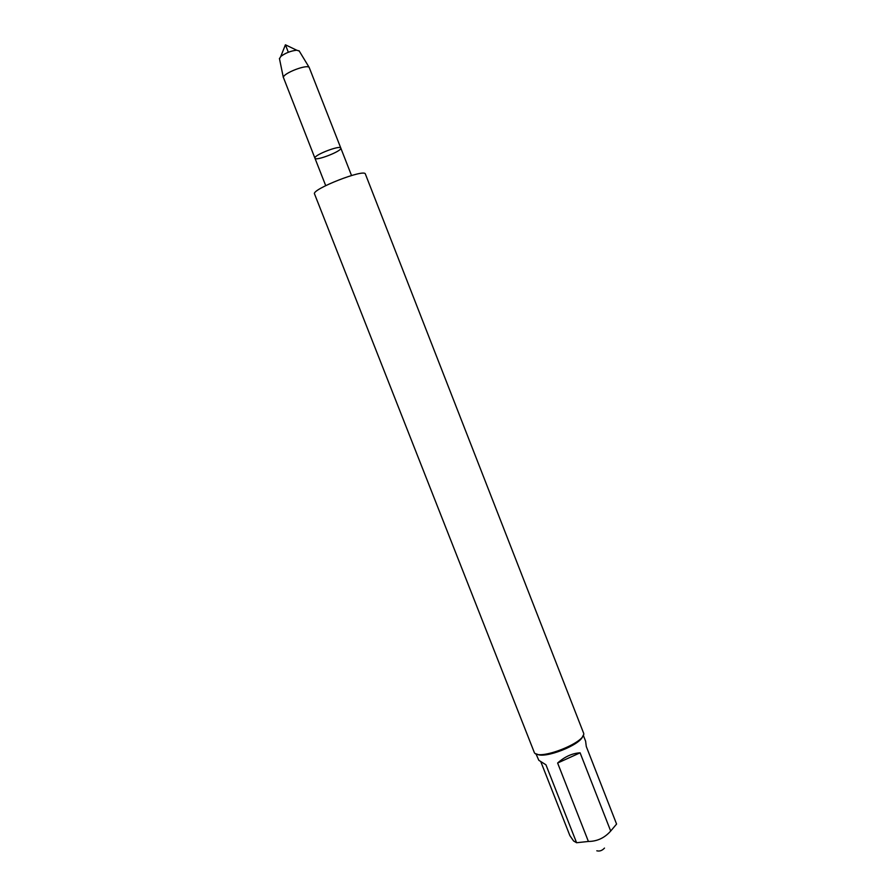 <?xml version="1.0" encoding="UTF-8"?>
<svg xmlns="http://www.w3.org/2000/svg" width="896" height="896" viewBox="0 0 896 896"><rect width="100%" height="100%" fill="white"/><g stroke="black" fill="none" stroke-linecap="round" stroke-linejoin="round"><path stroke-width="1.34" d="M314.944 157.763L314.944 157.763C315.515 154.325 340.435 144.973 340.794 148.053C340.435 144.973 315.515 154.325 314.944 157.763M534.05 751.811L534.117 752.002C536.446 762.082 588.56 741.653 583.419 732.67L583.341 732.491M583.419 732.67L365.378 174.037C364.84 168.347 311.069 189.426 314.541 193.962L534.117 752.002M604.486 848.086C602.179 850.606 599.614 851.514 596.814 850.797M583.251 735.146L585.614 741.205L586.286 746.491L616.582 824.062L610.691 831.04C604.621 837.917 597.195 841.389 588.403 841.456L576.587 842.733L573.586 840.974L569.878 835.61L540.859 761.824M580.104 752.819C572.253 753.278 564.76 756.672 557.626 763.022L580.104 752.819L610.691 831.04M557.626 763.022L588.403 841.456M576.587 842.733L545.944 764.792L538.81 760.301L535.92 753.693M536.928 754.062C544.253 759.226 580.888 744.867 582.758 736.098M314.933 158.189L283.371 77.358C283.494 73.136 306.992 64.098 309.187 67.435L340.794 148.053C342.541 150.875 315.56 161.448 314.933 158.189L325.696 185.618M299.23 51.016L296.688 50.198C290.853 50.882 285.555 52.965 280.795 56.426L279.485 58.755M288.333 52.248L285.41 44.8L280.795 56.426M340.794 148.053L351.523 175.504M279.418 58.43L283.349 77.56M299.062 50.736L309.187 67.435M285.41 44.8L296.688 50.198"/></g></svg>
